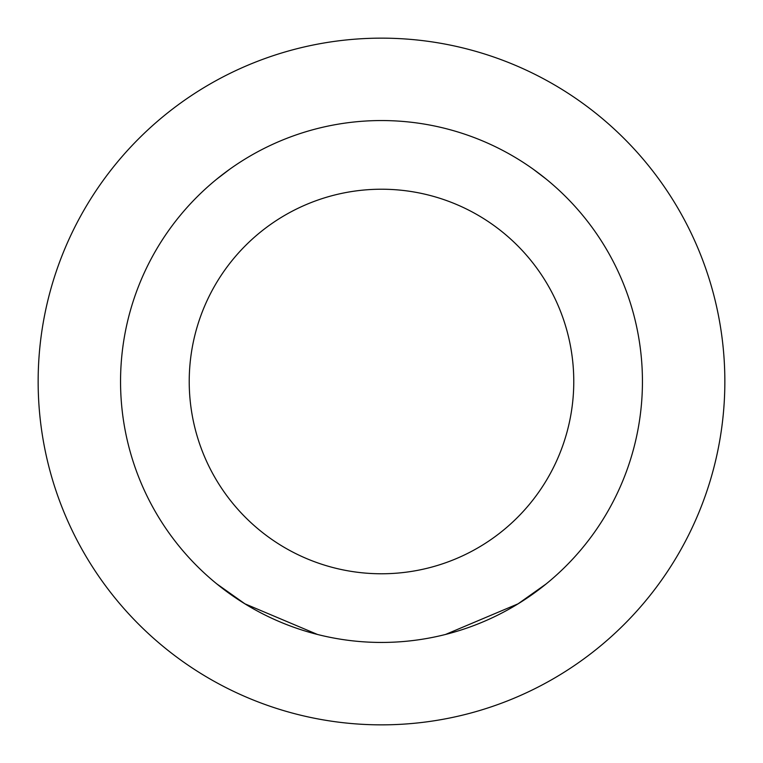 <?xml version="1.0" encoding="UTF-8"?>
<svg xmlns="http://www.w3.org/2000/svg" width="763" height="763" viewBox="0 0 763 763"><rect width="100%" height="100%" fill="white"/><g stroke="black" fill="none" stroke-linecap="round" stroke-linejoin="round"><path stroke-width="1.14" d="M724.85 381.5A343.35 343.35 0 0 1 209.825 678.851A343.35 343.35 0 0 1 209.825 84.149A343.35 343.35 0 0 1 724.85 381.5M566.012 566.012A260.946 260.946 0 0 0 449.035 129.443A260.946 260.946 0 0 0 129.443 449.035A260.946 260.946 0 0 0 566.012 566.012M517.457 517.457A192.276 192.276 0 0 1 195.776 431.267A192.276 192.276 0 0 1 431.267 195.776A192.276 192.276 0 0 1 517.457 517.457M229.606 169.319L216.692 179.181M546.308 179.181L533.394 169.319M445.449 634.492L518.067 603.829L546.308 583.819M216.692 583.819L244.933 603.829L317.551 634.492"/></g></svg>
